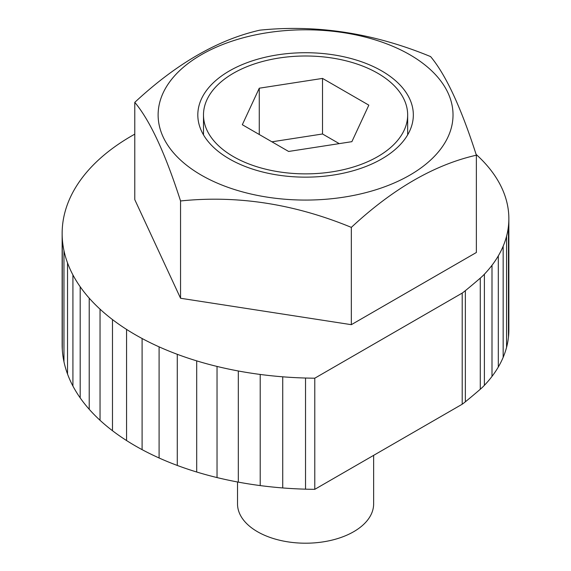 <?xml version="1.0" encoding="UTF-8"?>
<svg xmlns="http://www.w3.org/2000/svg" width="571" height="571" viewBox="0 0 571 571"><rect width="100%" height="100%" fill="white"/><g stroke="black" fill="none" stroke-linecap="round" stroke-linejoin="round"><path stroke-width="0.86" d="M229.378 158.931A107.755 62.21 0 0 0 346.811 172.413A107.755 62.21 0 0 0 413.333 114.935A107.755 62.21 0 0 0 381.771 70.947A107.755 62.21 0 0 0 264.337 57.457A107.755 62.21 0 0 0 197.816 114.935A107.755 62.21 0 0 0 229.378 158.931M409.842 54.737A147.454 85.136 0 0 0 201.306 54.737A147.454 85.136 0 0 0 201.306 175.133A147.454 85.136 0 0 0 409.842 175.133A147.454 85.136 0 0 0 409.842 54.737M430.605 56.593C373.812 33.139 316.884 24.332 259.812 30.17C217.994 39.649 176.318 63.709 134.785 102.359C150.002 120.474 165.255 153.342 180.55 200.963L180.55 298.255L351.336 324.678L476.364 252.496L476.364 155.198C461.147 107.741 445.894 74.872 430.605 56.593M134.785 134.149A231.605 133.714 0 0 0 126.234 139.153A236.037 136.276 0 0 0 112.851 148.16A233.839 135.006 0 0 0 100.881 157.81A238.271 137.568 0 0 0 90.318 168.124A236.08 136.298 0 0 0 81.36 178.93A240.512 138.86 0 0 0 74.002 190.25A238.314 137.59 0 0 0 68.384 201.898A242.746 140.152 0 0 0 64.516 213.897A240.548 138.881 0 0 0 62.482 226.045A244.988 141.444 0 0 0 62.146 233.46L62.146 344.599A244.988 141.444 0 0 0 62.289 349.495A242.789 140.173 0 0 0 63.966 361.778A247.222 142.736 0 0 0 67.528 374.034A245.023 141.465 0 0 0 72.924 386.067A249.463 144.028 0 0 0 80.19 397.887A247.264 142.757 0 0 0 89.219 409.293A251.697 145.32 0 0 0 100.039 420.299A249.498 144.049 0 0 0 112.48 430.72A253.938 146.611 0 0 0 126.569 440.555A251.732 145.341 0 0 0 142.1 449.648A256.172 147.903 0 0 0 159.095 457.985A253.974 146.626 0 0 0 177.281 465.444A258.413 149.188 0 0 0 196.702 472.01A256.208 147.918 0 0 0 217.037 477.57A260.647 150.48 0 0 0 238.321 482.124A258.442 149.209 0 0 0 260.212 485.586A262.881 151.772 0 0 0 282.731 487.948A260.683 150.501 0 0 0 305.528 489.169A265.122 153.064 0 0 0 314.785 489.333L462.203 404.225A84.08 48.542 0 0 0 465.358 401.806A1005.924 580.764 0 0 0 480.275 389.258A90.967 52.518 0 0 0 484.386 385.346A195.803 113.051 0 0 0 492.002 376.41A200.221 115.592 0 0 0 498.305 367.025A198.044 114.336 0 0 0 503.158 357.353A202.455 116.891 0 0 0 506.57 347.361A200.278 115.635 0 0 0 508.454 337.24A204.696 118.183 0 0 0 508.854 329.817L508.854 218.679A204.696 118.183 0 0 0 508.797 215.809A202.519 116.927 0 0 0 507.576 205.539A206.938 119.475 0 0 0 504.778 195.253A204.753 118.218 0 0 0 500.432 185.154A209.172 120.766 0 0 0 494.507 175.204A206.995 119.51 0 0 0 487.099 165.597A211.413 122.058 0 0 0 478.17 156.297A209.229 120.802 0 0 0 476.1 154.391M134.785 102.359L134.785 199.65L180.55 298.255M180.55 200.963C237.336 195.075 294.265 203.883 351.336 227.379L351.336 324.678M351.336 227.379C392.877 188.737 434.552 164.676 476.364 155.198M62.146 233.46A244.988 141.444 0 0 0 62.289 238.364A242.789 140.173 0 0 0 63.966 250.64A247.222 142.736 0 0 0 67.528 262.896A245.023 141.465 0 0 0 72.924 274.929A249.463 144.028 0 0 0 80.19 286.749A247.264 142.757 0 0 0 89.219 298.155A251.697 145.32 0 0 0 100.039 309.161A249.498 144.049 0 0 0 112.48 319.582A253.938 146.611 0 0 0 126.569 329.417A251.732 145.341 0 0 0 142.1 338.51A256.172 147.903 0 0 0 159.095 346.854A253.974 146.626 0 0 0 177.281 354.305A258.413 149.188 0 0 0 196.702 360.872A256.208 147.918 0 0 0 217.037 366.432A260.647 150.48 0 0 0 238.321 370.986A258.442 149.209 0 0 0 260.212 374.448A262.881 151.772 0 0 0 282.731 376.81A260.683 150.501 0 0 0 305.528 378.031A265.122 153.064 0 0 0 314.785 378.195L462.203 293.087A84.08 48.542 0 0 0 465.358 290.668A1005.924 580.764 0 0 0 480.275 278.127A90.967 52.518 0 0 0 484.386 274.208A195.803 113.051 0 0 0 492.002 265.279A200.221 115.592 0 0 0 498.305 255.887A198.044 114.336 0 0 0 503.158 246.215A202.455 116.891 0 0 0 506.57 236.223A200.278 115.635 0 0 0 508.454 226.102A204.696 118.183 0 0 0 508.854 218.679M314.785 378.195L314.785 489.333M462.203 293.087L462.203 404.225M233.389 156.611A102.088 58.941 0 0 0 344.641 169.387A102.088 58.941 0 0 0 407.658 114.935A102.088 58.941 0 0 0 377.759 73.259A102.088 58.941 0 0 0 266.507 60.483A102.088 58.941 0 0 0 203.49 114.935A102.088 58.941 0 0 0 233.389 156.611M237.522 481.974L237.522 503.915A68.056 39.292 0 0 0 257.45 531.694A68.056 39.292 0 0 0 331.615 540.216A68.056 39.292 0 0 0 373.634 503.915L373.634 455.358M351.879 141.672L368.83 105.15L322.522 78.413L259.27 88.205L242.318 124.721L288.626 151.458L351.879 141.672M259.27 134.506L259.27 88.205M339.231 143.628L322.522 133.985L271.917 141.815M322.522 133.985L322.522 78.413M484.386 274.208L484.386 385.346M480.275 278.127L480.275 389.258M492.002 265.279L492.002 376.41M498.305 255.887L498.305 367.025M503.158 246.215L503.158 357.353M506.57 236.223L506.57 347.361M508.454 226.102L508.454 337.24M62.289 238.364L62.289 349.495M63.966 250.64L63.966 361.778M67.528 262.896L67.528 374.034M72.924 274.929L72.924 386.067M80.19 286.749L80.19 397.887M89.219 298.155L89.219 409.293M100.039 309.161L100.039 420.299M112.48 319.582L112.48 430.72M126.569 329.417L126.569 440.555M142.1 338.51L142.1 449.648M159.095 346.854L159.095 457.985M177.281 354.305L177.281 465.444M196.702 360.872L196.702 472.01M217.037 366.432L217.037 477.57M238.321 370.986L238.321 482.124M260.212 374.448L260.212 485.586M282.731 376.81L282.731 487.948M305.528 378.031L305.528 489.169M465.358 290.668L465.358 401.806M407.658 134.856L407.658 114.935M203.49 134.856L203.49 114.935"/></g></svg>
